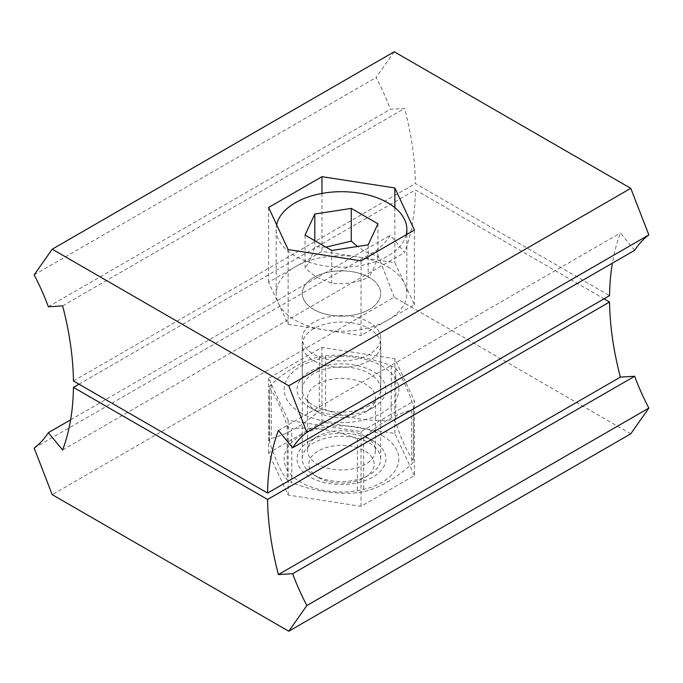 <?xml version="1.0" encoding="UTF-8"?>
<svg xmlns="http://www.w3.org/2000/svg" width="683" height="683" viewBox="0 0 683 683"><rect width="100%" height="100%" fill="white"/><g stroke="black" fill="none" stroke-linecap="round" stroke-linejoin="round"><path stroke-width="0.51" stroke-dasharray="3.42 2.56" d="M630.776 433.807L394.211 297.225L52.224 494.671M414.393 475.513L394.859 433.432L321.966 422.154L268.607 452.957L288.141 495.047L361.034 506.325L414.393 475.513L414.393 400.801L394.859 358.72L321.966 347.442L268.607 378.254L288.141 420.335L361.034 431.613L414.393 400.801M34.15 448.082L376.137 250.644A161.427 93.204 -120 0 0 390.352 235.234L404.592 252.522A261.427 150.934 -120 0 0 415.426 189.934L604.02 298.821M394.211 297.225L376.137 250.644M394.859 433.432L394.859 358.72M321.966 422.154L321.966 347.442M268.607 452.957L268.607 378.254M288.141 495.047L288.141 420.335M361.034 506.325L361.034 431.613M78.98 384.179L415.426 189.934M369.23 360.709A39.213 22.641 180 0 1 326.491 365.618A39.213 22.641 180 0 1 302.287 344.702A39.213 22.641 180 0 1 313.77 328.694A39.213 22.641 180 0 1 356.509 323.785A39.213 22.641 180 0 1 380.713 344.702A39.213 22.641 180 0 1 369.23 360.709M62.614 449.969L404.592 252.522M70.614 419.832L390.352 235.234M369.23 405.54A39.213 22.641 180 0 1 326.491 410.44A39.213 22.641 180 0 1 302.287 389.523A39.213 22.641 180 0 1 313.77 373.516A39.213 22.641 180 0 1 356.509 368.607A39.213 22.641 180 0 1 380.713 389.523A39.213 22.641 180 0 1 369.23 405.54M394.211 51.754L376.137 77.469A161.427 93.204 60 0 1 390.352 109.289L404.592 108.443A261.427 150.934 60 0 1 415.426 183.531L609.56 295.619M34.15 274.908L376.137 77.469M634.635 250.328L620.386 233.031A261.427 150.934 -120 0 0 612.386 263.168M361.034 260.846L361.034 335.558L414.393 304.746L394.859 262.665L321.966 251.387L268.607 282.199L288.141 324.28L361.034 335.558M288.141 249.568L288.141 324.28M268.607 207.487L268.607 282.199M321.966 193.426L321.966 251.387M394.859 207.649L394.859 262.665M414.393 230.043L414.393 304.746M48.365 306.735L390.352 109.289M62.614 305.89L404.592 108.443M73.44 380.977L415.426 183.531M369.23 354.306A39.213 22.641 180 0 1 326.491 359.215A39.213 22.641 180 0 1 302.287 338.298A39.213 22.641 180 0 1 313.77 322.291A39.213 22.641 180 0 1 356.509 317.382A39.213 22.641 180 0 1 380.713 338.298A39.213 22.641 180 0 1 369.23 354.306M278.408 430.478L620.386 233.031M369.23 309.484A39.213 22.641 180 0 1 326.491 314.393A39.213 22.641 180 0 1 302.287 293.477A39.213 22.641 180 0 1 313.77 277.46A39.213 22.641 180 0 1 356.509 272.56A39.213 22.641 180 0 1 380.713 293.477A39.213 22.641 180 0 1 369.23 309.484M300.947 412.942A57.355 33.117 180 0 1 300.947 366.114A57.355 33.117 180 0 1 382.053 366.114A57.355 33.117 180 0 1 382.053 412.942A57.355 33.117 180 0 1 300.947 412.942M310.073 407.674L310.073 407.674A44.446 25.655 180 0 1 310.073 371.381A44.446 25.655 180 0 1 372.927 371.381A44.446 25.655 180 0 1 372.927 407.674A44.446 25.655 180 0 1 310.073 407.674L317.467 411.943A33.988 19.619 180 0 1 307.512 398.069A33.988 19.619 180 0 1 328.497 379.936A33.988 19.619 180 0 1 365.533 384.188A33.988 19.619 180 0 1 375.488 398.069A33.988 19.619 180 0 1 365.533 411.943A33.988 19.619 180 0 1 317.467 411.943L310.073 407.674M413.642 407.64L413.454 408.63L411.729 410.031C395.722 414.009 379.714 423.255 363.697 437.76C361.896 439.229 359.787 439.553 357.388 438.734C335.515 430.094 313.651 426.704 291.778 428.582L291.778 482.591L287.159 479.918C281.302 472.559 275.437 459.932 269.58 442.046L269.939 439.169L271.271 438.401C287.278 434.414 303.286 425.176 319.303 410.671C321.095 409.194 323.196 408.869 325.612 409.698C347.485 418.337 369.349 421.718 391.222 419.849L394.151 420.446L395.841 422.512C401.698 440.398 407.563 453.025 413.42 460.393L413.42 406.385L413.42 460.393C413.983 461.273 413.42 462.485 411.729 464.039C395.722 478.535 379.714 487.782 363.697 491.76L357.388 492.742C335.515 494.62 313.651 491.231 291.778 482.591M269.358 440.783L269.58 388.038C269.025 387.15 269.589 385.938 271.271 384.392C287.278 369.887 303.286 360.65 319.303 356.663L325.612 355.689C347.485 353.811 369.349 357.192 391.222 365.84L395.841 368.504C401.698 375.872 407.563 388.499 413.42 406.385M269.58 442.046L269.58 388.038C275.437 395.406 281.302 408.033 287.159 425.919L288.849 427.985L291.778 428.582M382.053 435.489A57.355 33.117 180 0 1 382.053 482.318A57.355 33.117 180 0 1 300.947 482.318A57.355 33.117 180 0 1 300.947 435.489A57.355 33.117 180 0 1 382.053 435.489M372.927 440.757A44.446 25.655 0 0 0 310.073 440.757A44.446 25.655 0 0 0 310.073 477.041A44.446 25.655 0 0 0 372.927 477.041A44.446 25.655 0 0 0 372.927 440.757L365.533 436.488A33.988 19.619 0 0 0 317.467 436.488A33.988 19.619 0 0 0 307.512 450.362A33.988 19.619 0 0 0 317.467 464.235A33.988 19.619 0 0 0 354.503 468.487A33.988 19.619 0 0 0 375.488 450.362A33.988 19.619 0 0 0 365.533 436.488L372.927 440.757M318.389 477.579L318.389 477.579A32.682 18.868 180 0 1 318.389 450.9A32.682 18.868 180 0 1 364.611 450.9A32.682 18.868 180 0 1 364.611 477.579A32.682 18.868 180 0 1 318.389 477.579L313.77 474.907A39.213 22.641 180 0 1 302.287 458.899A39.213 22.641 180 0 1 326.491 437.982A39.213 22.641 180 0 1 369.23 442.891A39.213 22.641 180 0 1 380.713 458.899A39.213 22.641 180 0 1 369.23 474.907A39.213 22.641 180 0 1 313.77 474.907L318.389 477.579M369.23 277.46A39.213 22.641 0 0 0 326.491 272.56A39.213 22.641 0 0 0 302.287 293.477A39.213 22.641 0 0 0 313.77 309.484A39.213 22.641 0 0 0 356.509 314.393A39.213 22.641 0 0 0 380.713 293.477A39.213 22.641 0 0 0 369.23 277.46M387.713 266.788A65.355 37.736 180 0 1 406.855 293.477A65.355 37.736 180 0 1 366.515 328.335A65.355 37.736 180 0 1 295.287 320.156A65.355 37.736 180 0 1 276.145 293.477A65.355 37.736 180 0 1 316.485 258.609A65.355 37.736 180 0 1 387.713 266.788M406.197 234.773A65.355 37.736 180 0 1 362.169 265.235A65.355 37.736 180 0 1 295.287 256.116A65.355 37.736 180 0 1 276.145 229.437A65.355 37.736 180 0 1 276.641 224.801M368.18 244.838L368.18 277.588C371.441 273.909 374.694 266.899 377.947 256.543L364.611 251.318L357.516 246.486M377.947 223.793L377.947 256.543M305.053 235.072L305.053 267.821C309.988 272.372 314.436 275.761 318.389 277.998L331.733 283.223C343.882 284.683 356.031 282.805 368.18 277.588M331.733 250.482L331.733 283.223M325.945 247.135L314.82 246.776C311.559 257.132 308.306 264.15 305.053 267.821M314.82 240.715L314.82 246.776M287.159 425.919L287.159 479.918M357.388 438.734L357.388 492.742M363.697 437.76L363.697 491.76M411.729 410.031L411.729 464.039M395.841 368.504L395.841 422.512M391.222 365.84L391.222 419.849M271.271 384.392L271.271 438.401M319.303 356.663L319.303 410.671M325.612 355.689L325.612 409.698M302.287 344.702L302.287 389.523M380.713 344.702L380.713 389.523M302.287 458.899L302.287 338.298M380.713 458.899L380.713 338.298M317.467 436.488L310.073 440.757M375.488 450.362L375.488 398.069M365.533 411.943L372.927 407.674M307.512 450.362L307.512 398.069M364.611 477.579L369.23 474.907M276.145 229.437L276.145 293.477M406.855 234.397L406.855 293.477"/><path stroke-width="1.02" d="M306.863 605.531L648.85 408.093L630.776 433.807L288.789 631.246L306.863 605.531A161.427 93.204 60 0 1 292.648 573.711L278.408 574.557A261.427 150.934 60 0 1 267.574 499.469L73.44 387.381L78.98 384.179M73.44 387.381A261.427 150.934 -120 0 1 62.614 449.969L48.365 432.672A161.427 93.204 -120 0 1 34.15 448.082L52.224 494.671L288.789 631.246M648.85 408.093A161.427 93.204 60 0 1 634.635 376.265L620.386 377.11A261.427 150.934 60 0 1 609.56 302.023L604.02 298.821M292.648 573.711L634.635 376.265M278.408 574.557L620.386 377.11M609.56 302.023L267.574 499.469M48.365 432.672L70.614 419.832M288.789 385.775L630.776 188.329L394.211 51.754L52.224 249.193L288.789 385.775L306.863 432.356A161.427 93.204 -120 0 0 292.648 447.766L278.408 430.478A261.427 150.934 -120 0 0 267.574 493.066L73.44 380.977A261.427 150.934 60 0 0 62.614 305.89L48.365 306.735A161.427 93.204 60 0 0 34.15 274.908L52.224 249.193M288.141 249.568L361.034 260.846L414.393 230.043L394.859 187.953L321.966 176.675L268.607 207.487L288.141 249.568M630.776 188.329L648.85 234.918L306.863 432.356M648.85 234.918A161.427 93.204 -120 0 0 634.635 250.328L292.648 447.766M612.386 263.168A261.427 150.934 -120 0 0 609.56 295.619L267.574 493.066M321.966 176.675L321.966 193.426M394.859 187.953L394.859 207.649M276.641 224.801A65.355 37.736 180 0 1 320.25 193.75A65.355 37.736 180 0 1 387.713 202.757A65.355 37.736 180 0 1 406.855 229.437A65.355 37.736 180 0 1 406.197 234.773M368.18 244.838L331.733 250.482L305.053 235.072L314.82 214.035L351.267 208.392L377.947 223.793L368.18 244.838M357.516 246.486L351.267 241.133L325.945 247.135M314.82 214.035L314.82 240.715M351.267 208.392L351.267 241.133M406.855 229.437L406.855 234.397"/></g></svg>

